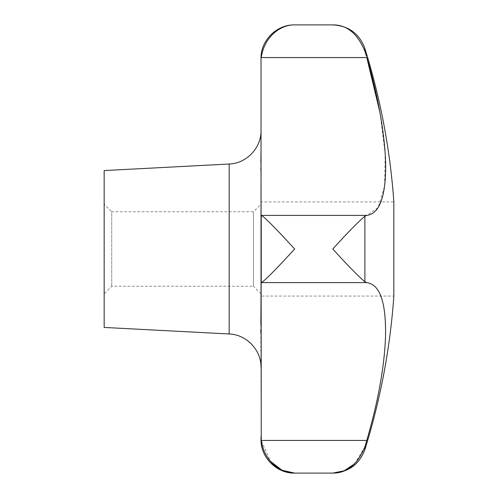 <?xml version="1.0" encoding="UTF-8"?>
<svg xmlns="http://www.w3.org/2000/svg" width="498" height="498" viewBox="0 0 498 498"><rect width="100%" height="100%" fill="white"/><g stroke="black" fill="none" stroke-linecap="round" stroke-linejoin="round"><path stroke-width="0.37" stroke-dasharray="2.49 1.87" d="M261.027 315.122L261.251 215.397C264.413 216.549 281.04 234.11 294.642 249C281.04 263.89 264.413 281.451 261.251 282.603L261.027 201.939L393.843 201.939L393.843 296.061L261.027 296.061L261.027 201.939M354.669 463.769L364.891 446.806L366.783 440.431C379.289 398.948 386.828 352.304 385.527 323.98C384.437 297.897 378.194 284.109 366.783 282.603L364.891 281.806C357.552 275.462 346.857 264.525 332.807 249C346.857 233.475 357.552 222.538 364.891 216.194L366.783 215.397L378.156 207.535L384.587 186.134L385.172 153.87L379.986 112.648M366.435 56.38L364.891 51.194C357.552 33.528 346.857 24.763 332.807 24.9M104.157 327.435L104.157 170.565M260.815 332.098L261.251 440.431L270.532 461.378M260.859 324.764L260.809 329.794M260.809 330.491L260.815 331.189M261.027 293.82L253.451 286.238L253.451 211.762L261.027 204.18M111.739 286.238L111.739 211.762L253.451 211.762L253.451 286.238L111.739 286.238L104.157 293.82L104.157 204.18L111.739 211.762L111.739 286.238M104.157 204.18L104.157 293.82M261.027 61.453L261.027 150.595M260.859 162.261L260.815 168.94M260.815 169.675L261.027 182.878M261.027 61.528L261.027 58.515M261.027 439.485L261.027 436.472M364.891 281.806L364.891 216.194M364.891 51.194L364.891 48.487M229.173 333.984L229.173 164.016M261.251 440.431L366.783 440.431M261.251 282.603L366.783 282.603M261.251 57.569L366.783 57.569M261.251 215.397L366.783 215.397M364.891 449.513L364.891 446.806"/><path stroke-width="0.75" d="M379.986 112.648L366.783 57.569C379.289 99.052 386.828 145.696 385.527 174.02C384.437 200.103 378.194 213.891 366.783 215.397L364.891 216.194C357.552 222.538 346.857 233.475 332.807 249C346.857 264.525 357.552 275.462 364.891 281.806L366.783 282.603C379.937 284.395 386.187 302.398 385.527 336.617C384.437 366.565 378.194 401.17 366.783 440.431L364.891 446.806L364.891 449.513A672.3 672.3 0 0 0 393.843 296.061L393.843 201.939A672.3 672.3 0 0 0 364.891 48.487L364.891 51.194L366.435 56.38M229.173 333.984L229.173 164.016L104.157 170.565L104.157 327.435L229.173 333.984C246.491 334.482 261.444 350.231 261.027 367.555M270.532 461.378L282.011 470.218L294.642 473.1C281.04 473.393 264.413 461.957 261.251 440.431L261.027 150.682M261.027 296.061L260.859 324.764M260.809 329.794L260.809 330.491M260.815 331.189L260.815 332.098M294.642 249C281.04 234.11 264.413 216.549 261.251 215.397L261.251 282.603C264.413 281.451 281.04 263.89 294.642 249M261.027 182.878L261.027 315.122M364.891 446.806C357.552 464.472 346.857 473.237 332.807 473.1L344.137 470.797L354.669 463.769M364.891 449.513C359.332 464.36 348.637 472.222 332.807 473.1L294.642 473.1C276.683 473.561 260.566 457.45 261.027 439.485L261.027 436.59M261.027 150.595L261.027 58.515C260.566 40.55 276.683 24.439 294.642 24.9C281.04 24.607 264.413 36.043 261.251 57.569C264.413 36.043 281.04 24.607 294.642 24.9L332.807 24.9C346.857 24.763 357.552 33.528 364.891 51.194M261.027 150.72L260.859 162.261M260.815 168.94L260.815 169.675M364.891 216.194L364.891 281.806M261.251 215.397L366.783 215.397M261.251 282.603L366.783 282.603M261.251 440.431L366.783 440.431M261.251 57.569L366.783 57.569M332.807 24.9C348.637 25.778 359.332 33.64 364.891 48.487M229.173 164.016C246.491 163.518 261.444 147.769 261.027 130.445"/></g></svg>
